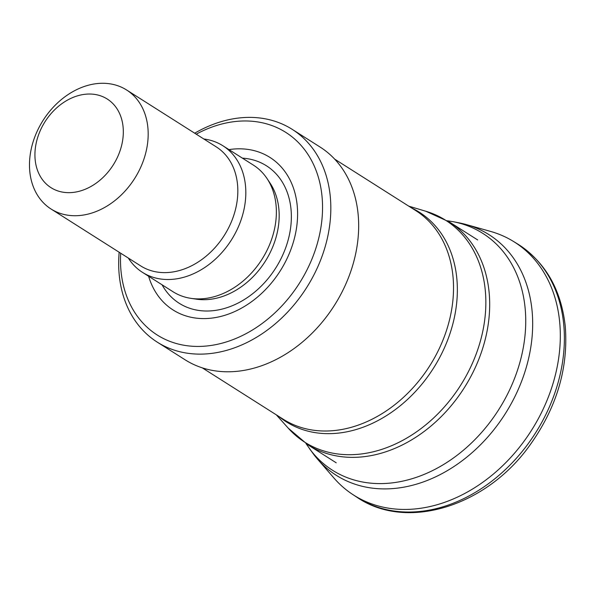 <?xml version="1.0" encoding="UTF-8"?>
<svg xmlns="http://www.w3.org/2000/svg" width="595" height="595" viewBox="0 0 595 595"><rect width="100%" height="100%" fill="white"/><g stroke="black" fill="none" stroke-linecap="round" stroke-linejoin="round"><path stroke-width="0.89" d="M123.143 127.531A52.494 40.386 122.4 0 1 60.586 191.709A52.494 40.386 122.4 0 1 53.647 110.789A52.494 40.386 122.4 0 1 123.143 127.531M147.939 128.275A70.493 54.227 122.4 0 1 116.553 199.228A70.493 54.227 122.4 0 1 51.066 209.024A70.493 54.227 122.4 0 1 43.048 120.45A70.493 54.227 122.4 0 1 126.601 89.986A70.493 54.227 122.4 0 1 147.939 128.275M126.601 89.986L216.253 146.876A70.493 54.227 122.4 0 1 237.591 185.157A70.493 54.227 122.4 0 1 206.197 256.118A70.493 54.227 122.4 0 1 140.71 265.913L51.066 209.024M203.832 138.992A74.992 57.693 122.4 0 1 222.865 145.745A74.992 57.693 122.4 0 1 245.564 186.473A74.992 57.693 122.4 0 1 212.17 261.964A74.992 57.693 122.4 0 1 142.502 272.376A74.992 57.693 122.4 0 1 128.297 258.029M222.865 145.745L253.411 165.127A74.992 57.693 122.4 0 1 266.984 178.485A74.992 57.693 122.4 0 1 276.117 205.855A74.992 57.693 122.4 0 1 190.921 298.348A74.992 57.693 122.4 0 1 173.056 291.766L142.502 272.376M228.971 149.613A90.351 69.503 122.4 0 1 297.284 206.487A90.351 69.503 122.4 0 1 235.895 311.014A90.351 69.503 122.4 0 1 148.609 276.251M196.224 134.165A119.982 92.299 122.4 0 1 322.133 197.562A119.982 92.299 122.4 0 1 222.984 342.928A119.982 92.299 122.4 0 1 120.681 253.202M194.699 133.198A125.984 96.918 122.4 0 1 292.257 129.383A125.984 96.918 122.4 0 1 330.396 197.808A125.984 96.918 122.4 0 1 274.295 324.632A125.984 96.918 122.4 0 1 157.251 342.132A125.984 96.918 122.4 0 1 119.164 252.235M292.257 129.383L320.088 147.047A125.984 96.918 122.4 0 1 358.235 215.472A125.984 96.918 122.4 0 1 302.126 342.296A125.984 96.918 122.4 0 1 185.09 359.789L157.251 342.132M333.877 477.941A149.895 115.311 -57.6 0 0 352.642 494.43A149.895 115.311 -57.6 0 0 493.679 473.813A149.895 115.311 -57.6 0 0 559.501 320.37A149.895 115.311 -57.6 0 0 513.15 241.25A149.895 115.311 -57.6 0 0 490.421 231.373L466.517 224.627A142.51 109.636 -57.6 0 0 459.095 222.857L453.375 221.742A140.271 107.903 -57.6 0 1 524.522 302.989A140.271 107.903 -57.6 0 1 449.976 460.411A140.271 107.903 -57.6 0 1 309.459 448.623M312.903 453.316A142.51 109.636 -57.6 0 0 317.618 459.221A142.51 109.636 -57.6 0 0 459.102 462.992A142.51 109.636 -57.6 0 0 531.543 306.142A142.51 109.636 -57.6 0 0 466.517 224.627M266.984 178.485L270.085 183.141A72.597 55.848 122.4 0 1 278.929 209.641A72.597 55.848 122.4 0 1 196.454 299.173L190.921 298.348M242.403 158.144A81.411 62.631 122.4 0 1 291.081 209.998A81.411 62.631 122.4 0 1 242.15 300.847A81.411 62.631 122.4 0 1 162.048 284.774M334.702 159.155L415.682 210.548A123.582 95.074 122.4 0 1 453.1 277.672A123.582 95.074 122.4 0 1 398.062 402.079A123.582 95.074 122.4 0 1 283.25 419.244L202.27 367.851M411.495 207.893A124.132 95.49 122.4 0 1 456.93 279.643A124.132 95.49 122.4 0 1 397.259 408.118A124.132 95.49 122.4 0 1 279.062 416.582M408.758 206.153L425.879 211.27A131.435 101.113 122.4 0 1 485.401 291.624A131.435 101.113 122.4 0 1 416.128 432.119A131.435 101.113 122.4 0 1 288.24 428.162L276.333 414.849M425.879 211.27L449.277 221.92A131.978 101.529 122.4 0 1 489.231 293.603A131.978 101.529 122.4 0 1 430.46 426.466A131.978 101.529 122.4 0 1 307.846 444.792L288.24 428.162M356.546 496.996A149.977 115.378 -57.6 0 0 497.39 476.677A149.977 115.378 -57.6 0 0 563.636 323.561A149.977 115.378 -57.6 0 0 517.129 243.682C545.08 261.644 561.115 289.155 565.25 326.216C568.523 367.844 556.786 407.419 530.056 444.948C486.598 506.442 406.385 531.67 356.427 496.922L352.538 494.356M307.846 444.792L336.227 462.806M449.277 221.92L477.659 239.934M333.921 477.993L317.633 459.243M312.873 453.278L306.023 443.61M513.15 241.25L517.129 243.682M447.425 220.775L453.375 221.742"/></g></svg>
